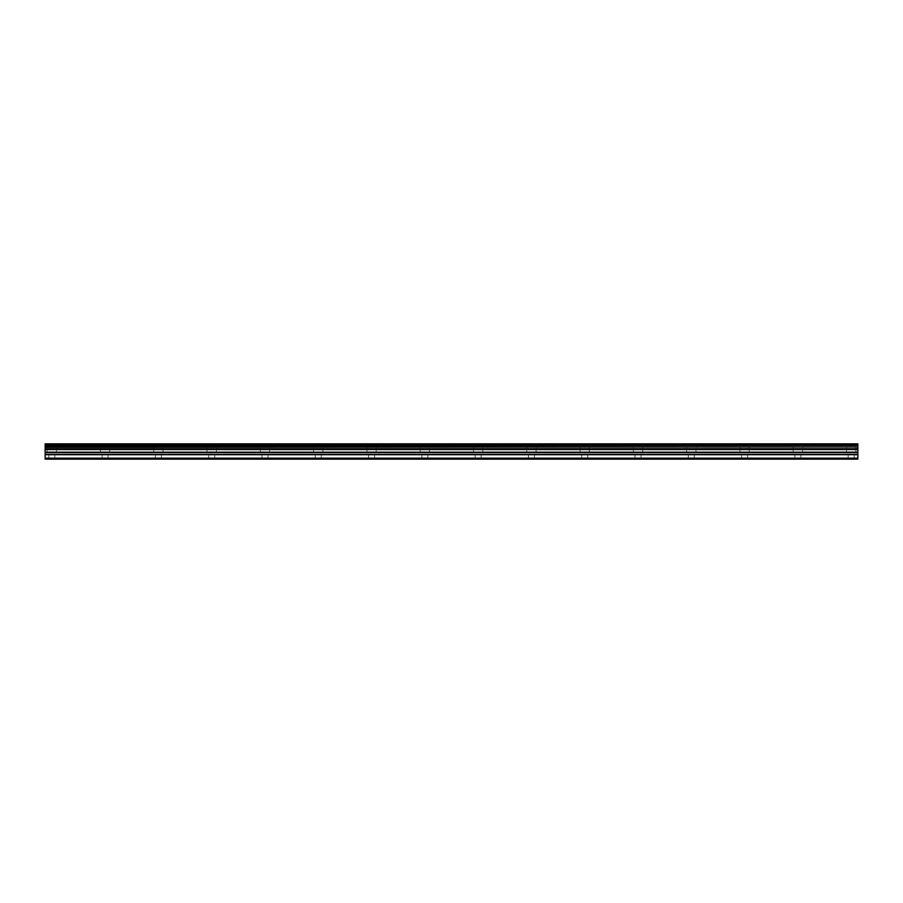 <?xml version="1.0" encoding="UTF-8"?>
<svg xmlns="http://www.w3.org/2000/svg" width="903" height="903" viewBox="0 0 903 903"><rect width="100%" height="100%" fill="white"/><g stroke="black" fill="none" stroke-linecap="round" stroke-linejoin="round"><path stroke-width="0.68" stroke-dasharray="4.51 3.39" d="M51.81 451.839L56.471 451.839L51.81 451.839M51.81 459.164L54.812 459.164L51.81 459.164M851.19 451.839L846.529 451.839L851.19 451.839M851.19 459.164L848.188 459.164L851.19 459.164M797.902 451.839L793.229 451.839L797.902 451.839M797.902 459.164L794.9 459.164L797.902 459.164M744.603 451.839L739.941 451.839L744.603 451.839M744.603 459.164L747.605 459.164L744.603 459.164M691.314 451.839L686.652 451.839L691.314 451.839M691.314 459.164L688.312 459.164L691.314 459.164M638.026 451.839L633.353 451.839L638.026 451.839M638.026 459.164L635.023 459.164L638.026 459.164M584.726 451.839L580.065 451.839L584.726 451.839M584.726 459.164L587.729 459.164L584.726 459.164M531.438 451.839L526.776 451.839L531.438 451.839M531.438 459.164L534.441 459.164L531.438 459.164M478.15 451.839L473.488 451.839L478.15 451.839M478.15 459.164L475.147 459.164L478.15 459.164M424.85 451.839L420.188 451.839L424.85 451.839M424.85 459.164L427.853 459.164L424.85 459.164M371.562 451.839L366.9 451.839L371.562 451.839M371.562 459.164L368.559 459.164L371.562 459.164M318.274 451.839L313.612 451.839L318.274 451.839M318.274 459.164L315.271 459.164L318.274 459.164M264.974 451.839L269.647 451.839L264.974 451.839M264.974 459.164L267.977 459.164L264.974 459.164M211.686 451.839L207.024 451.839L211.686 451.839M211.686 459.164L214.688 459.164L211.686 459.164M158.397 451.839L153.736 451.839L158.397 451.839M158.397 459.164L155.395 459.164L158.397 459.164M105.098 451.839L109.771 451.839L105.098 451.839M105.098 459.164L108.1 459.164L105.098 459.164M51.81 443.836L56.471 443.836L51.81 443.836M851.19 443.836L846.529 443.836L851.19 443.836M797.902 443.836L793.229 443.836L797.902 443.836M744.603 443.836L739.941 443.836L744.603 443.836M691.314 443.836L686.652 443.836L691.314 443.836M638.026 443.836L633.353 443.836L638.026 443.836M584.726 443.836L580.065 443.836L584.726 443.836M531.438 443.836L526.776 443.836L531.438 443.836M478.15 443.836L473.488 443.836L478.15 443.836M424.85 443.836L420.188 443.836L424.85 443.836M371.562 443.836L366.9 443.836L371.562 443.836M318.274 443.836L313.612 443.836L318.274 443.836M264.974 443.836L269.647 443.836L264.974 443.836M211.686 443.836L207.024 443.836L211.686 443.836M158.397 443.836L153.736 443.836L158.397 443.836M105.098 443.836L109.771 443.836L105.098 443.836M45.15 458.16L857.85 458.16L857.85 459.164L45.15 459.164L45.15 454.367L857.85 454.367L857.85 448.926L45.15 448.926L45.15 446.94L857.85 446.94L857.85 445.743L45.15 445.743L45.15 443.836L857.85 443.836L45.15 444.107M857.85 446.94L45.15 447.267M45.15 446.94L45.15 445.743M45.15 448.926L45.15 454.367M857.85 458.16L857.85 454.694L45.15 454.694M45.15 448.723L857.85 448.926M857.85 448.723L857.85 447.267M45.15 445.416L857.85 445.732M857.85 445.416L857.85 444.107M857.85 449.559L45.15 449.559M45.15 452.177L857.85 452.177M857.85 452.505L45.15 452.505M857.85 449.231L45.15 449.231M48.818 459.164L48.818 451.839M848.188 459.164L848.188 451.839M794.9 459.164L794.9 451.839M741.611 459.164L741.611 451.839M688.312 459.164L688.312 451.839M635.023 459.164L635.023 451.839M581.735 459.164L581.735 451.839M528.436 459.164L528.436 451.839M475.147 459.164L475.147 451.839M421.859 459.164L421.859 451.839M368.559 459.164L368.559 451.839M315.271 459.164L315.271 451.839M261.983 459.164L261.983 451.839M208.695 459.164L208.695 451.839M155.395 459.164L155.395 451.839M102.107 459.164L102.107 451.839M47.148 451.839L47.148 443.836M846.529 451.839L846.529 443.836M793.229 451.839L793.229 443.836M739.941 451.839L739.941 443.836M686.652 451.839L686.652 443.836M633.353 451.839L633.353 443.836M580.065 451.839L580.065 443.836M526.776 451.839L526.776 443.836M473.488 451.839L473.488 443.836M420.188 451.839L420.188 443.836M366.9 451.839L366.9 443.836M313.612 451.839L313.612 443.836M260.312 451.839L260.312 443.836M207.024 451.839L207.024 443.836M153.736 451.839L153.736 443.836M100.436 451.839L100.436 443.836M54.812 459.164L54.812 451.839M854.182 459.164L854.182 451.839M800.893 459.164L800.893 451.839M747.605 459.164L747.605 451.839M694.305 459.164L694.305 451.839M641.017 459.164L641.017 451.839M587.729 459.164L587.729 451.839M534.441 459.164L534.441 451.839M481.141 459.164L481.141 451.839M427.853 459.164L427.853 451.839M374.564 459.164L374.564 451.839M321.265 459.164L321.265 451.839M267.977 459.164L267.977 451.839M214.688 459.164L214.688 451.839M161.389 459.164L161.389 451.839M108.1 459.164L108.1 451.839M45.15 443.836L857.85 443.836M56.471 451.839L56.471 443.836M855.852 451.839L855.852 443.836M802.564 451.839L802.564 443.836M749.264 451.839L749.264 443.836M695.976 451.839L695.976 443.836M642.688 451.839L642.688 443.836M589.388 451.839L589.388 443.836M536.1 451.839L536.1 443.836M482.812 451.839L482.812 443.836M429.512 451.839L429.512 443.836M376.224 451.839L376.224 443.836M322.935 451.839L322.935 443.836M269.647 451.839L269.647 443.836M216.348 451.839L216.348 443.836M163.059 451.839L163.059 443.836M109.771 451.839L109.771 443.836"/><path stroke-width="1.35" d="M45.15 454.367L45.15 448.926L857.85 448.926L857.85 454.367L45.15 454.367L45.15 459.164L857.85 459.164L857.85 454.367M45.15 444.107L857.85 444.107L45.15 443.836L45.15 448.926M857.85 443.836L45.15 443.836M857.85 444.107L857.85 445.416L45.15 445.416M45.15 445.743L857.85 445.416M857.85 445.743L857.85 446.94L45.15 446.94M45.15 447.267L857.85 446.94M857.85 447.267L857.85 448.723L45.15 448.723M45.15 458.16L857.85 458.16M45.15 449.231L857.85 449.231M45.15 454.694L857.85 454.694M45.15 452.505L857.85 452.505M857.85 452.177L45.15 452.177M45.15 449.559L857.85 449.559"/></g></svg>
